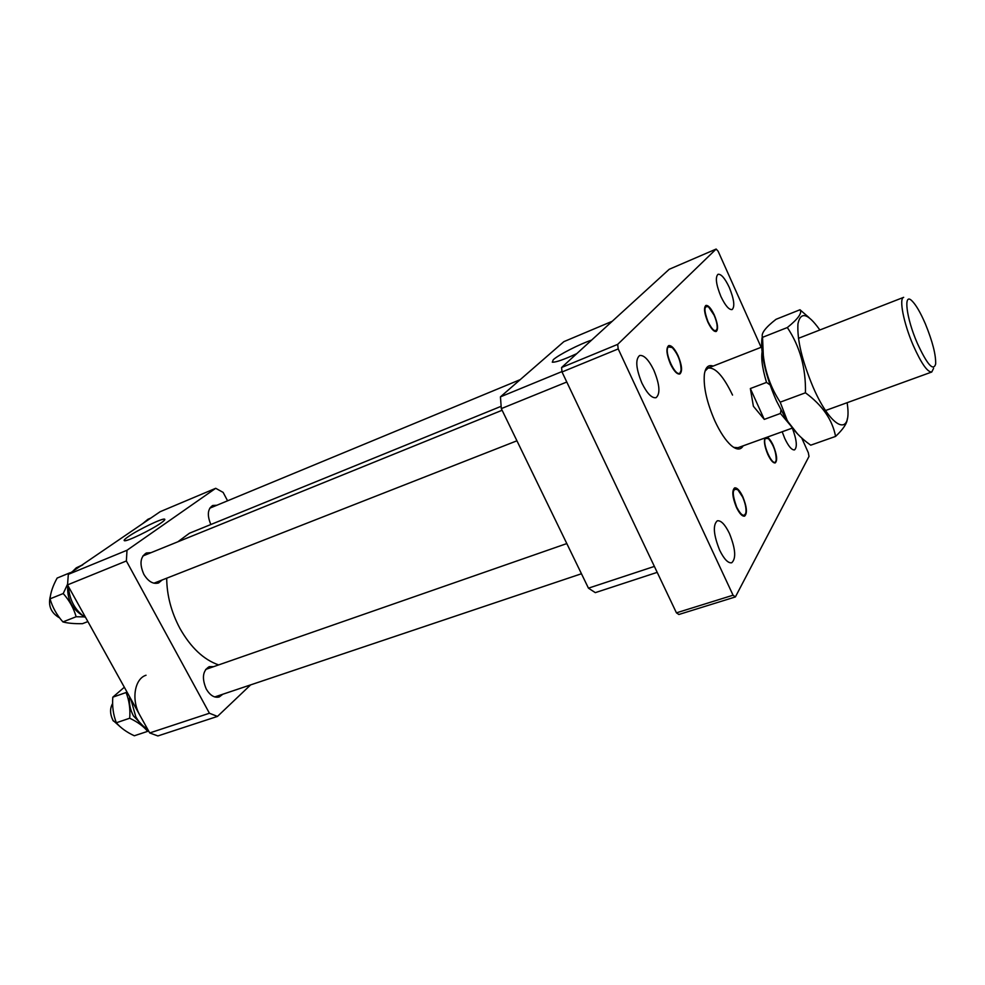 <?xml version="1.0" encoding="UTF-8"?>
<svg xmlns="http://www.w3.org/2000/svg" width="985" height="985" viewBox="0 0 985 985"><rect width="100%" height="100%" fill="white"/><g stroke="black" fill="none" stroke-linecap="round" stroke-linejoin="round"><path stroke-width="1.48" d="M743.158 445.836C740.646 450.219 736.608 450.059 731.055 445.368C725.514 440.344 720.133 432.23 714.901 421.014C706.824 402.459 703.315 386.92 704.361 374.398C705.457 367.196 708.387 364.425 713.165 366.075M732.544 395.071C723.409 376.073 715.233 367.073 708.03 368.082L705.026 371.136M742.801 496.699C739.784 490.468 737.051 487.538 734.625 487.883C731.732 490.592 732.335 497.093 736.448 507.386C739.476 513.591 742.197 516.509 744.586 516.152C747.492 513.419 746.901 506.93 742.801 496.699M678.037 355.585C674.565 348.493 671.438 345.169 668.667 345.612C665.885 348.161 666.488 354.317 670.477 364.081C673.962 371.16 677.077 374.472 679.81 374.017C682.605 371.443 682.014 365.3 678.037 355.585M714.248 314.904C711.047 308.256 708.264 305.104 705.876 305.436C703.598 307.64 704.263 313.193 707.858 322.07C711.071 328.707 713.854 331.846 716.206 331.502C718.496 329.273 717.843 323.733 714.248 314.904M764.902 437.993C763.781 441.6 764.779 447.104 767.869 454.504C770.689 460.401 773.139 463.196 775.232 462.913C777.608 460.537 776.943 454.725 773.237 445.466C771.157 440.985 769.137 438.214 767.18 437.168M782.188 431.75L784.725 438.374C788.542 446.402 791.817 450.243 794.55 449.886C797.468 447.165 796.73 439.901 792.322 428.093M729.269 287.374C724.923 278.25 721.168 273.879 718.016 274.286C715.11 277.179 716.083 284.591 720.921 296.534C725.292 305.646 729.035 309.992 732.126 309.561C735.044 306.63 734.084 299.243 729.269 287.374M653.818 370.138C648.635 359.673 643.894 354.809 639.585 355.536C635.202 359.414 635.99 368.624 641.937 383.165C647.145 393.581 651.861 398.42 656.084 397.681C660.492 393.754 659.728 384.569 653.818 370.138M729.429 533.451C725.034 524.463 720.995 520.252 717.302 520.794C712.709 524.943 713.497 534.756 719.666 550.221C724.074 559.16 728.087 563.346 731.707 562.78C736.324 558.569 735.561 548.793 729.429 533.451M761.122 347.286L718.114 251.212L716.144 249.057L617.669 344.381L618.211 348.924L733.062 595.211L735.389 596.935L809.005 456.437L808.328 452.743L801.679 437.894M618.211 348.924L562.016 371.985L676.436 612.842L733.062 595.211M735.389 596.935L678.862 614.492L676.436 612.842M716.144 249.057L669.209 269.287L561.585 367.504L617.669 344.381M562.016 371.985L561.585 367.504M733.702 447.387L737.962 447.707L792.396 428.069M166.699 578.195C166.847 595.334 171.255 612.067 179.91 628.393C190.721 647.502 203.624 659.679 218.621 664.924M501.094 406.325L189.416 533.242L177.879 541.775M128.296 536.628C124.898 538.98 123.581 540.334 124.344 540.691C126.129 542.045 151.407 529.856 160.974 523.023C164.15 520.794 165.369 519.514 164.643 519.169C162.784 517.864 138.208 529.671 128.296 536.628M213.708 666.636L209.214 666.66C202.664 670.748 201.691 678.222 206.284 689.094C210.113 695.484 214.434 698.106 219.236 696.961L222.832 694.228M151 552.683L146.359 552.979C140.202 556.968 139.365 564.097 143.859 574.341C148.267 581.556 153.18 584.425 158.573 582.96L162.131 579.993M216.823 505.268L212.748 505.465C207.613 508.863 206.973 515.217 210.852 524.525M250.633 684.883L217.476 716.415L209.423 713.238L126.376 560.97L127.003 550.258L215.715 488.301L223.139 492.401L227.584 500.811M209.423 713.238L149.708 732.951L157.883 735.943L217.476 716.415M149.708 732.951L67.522 584.893L126.376 560.97M127.003 550.258L68.334 574.354L160.124 511.72L215.715 488.301M67.522 584.893L68.334 574.354M708.055 321.861C712.611 330.615 715.639 332.819 717.129 328.473C717.425 324.976 716.403 320.519 714.063 315.101L708.609 306.975C703.93 305.215 703.746 310.176 708.055 321.861M933.583 368.365L931.748 372.022C927.427 372.231 921.258 363.366 913.243 345.415C903.639 323.326 898.776 298.356 903.664 297.335L798.429 338.335M917.232 343.075C927.156 364.573 933.3 371.567 935.651 364.056C935.984 354.908 932.561 341.524 925.371 323.88C920.409 312.405 915.902 304.685 911.839 300.745C903.196 292.065 906.249 317.946 917.232 343.075M790.068 424.917L780.44 413.454L780.97 410.24M780.44 413.454L764.274 419.388L753.39 406.263L750.348 388.546L766.515 382.414C761.885 366.949 760.642 355.807 762.772 348.973M770.135 384.975L766.515 382.414M750.348 388.546L764.274 419.388M591.616 340.096C579.574 344.11 558.458 354.895 553.299 359.685L552.289 362.185C555.712 362.455 563.888 359.599 576.791 353.627M657.204 572.359L595.322 592.638L588.451 588.168L501.316 408.615L500.442 396.856L563.876 341.647L612.239 321.282M561.979 371.567L500.442 396.856M654.385 566.412L588.451 588.168M501.316 408.615L566.781 382.02M124.935 535.729L131.128 531.506M150.84 518.061L147.972 519.255L142.776 523.552M112.795 697.183L126.08 692.529C129.207 700.372 130.414 708.941 129.712 718.225C137.654 721.993 143.625 726.376 147.639 731.362L134.305 735.77C126.499 732.126 120.515 727.78 116.353 722.756C113.275 714.864 112.093 706.343 112.795 697.183L124.332 687.234M116.353 722.756L129.712 718.225M87.887 621.584L82.494 623.665C74.207 623.825 67.682 623.234 62.917 621.917C56.785 615.022 52.488 607.326 50.038 598.855L63.225 593.536C69.442 600.567 73.752 608.299 76.128 616.745L84.451 616.893M62.917 621.917L76.128 616.745M67.546 584.24L63.225 593.536M50.038 598.855C50.567 592.625 52.931 585.693 57.142 578.06L70.218 572.679M129.638 696.801C128.875 703.339 130.155 709.729 133.48 715.972L142.862 725.723M67.756 585.299C66.845 598.757 71.782 608.841 82.592 615.563M130.734 698.771L135.807 716.797C138.983 722.399 142.874 726.45 147.491 728.974M146.039 675.242C134.502 678.69 131.054 700.138 139.956 715.393M81.521 565.353L76.276 567.84L72.558 571.472M82.838 564.811L80.327 566.166M68.445 586.555C69.492 600.345 75.254 610.725 85.72 617.681M765.37 438.448C761.787 443.287 772.819 467.629 775.761 461.423L776.205 460.069C776.168 452.004 773.57 444.838 768.399 438.608L765.37 438.448M742.616 497.006L737.913 489.865C732.2 487.55 731.781 493.288 736.645 507.066C741.188 515.648 744.278 517.482 745.916 512.582C746.371 508.309 745.276 503.113 742.616 497.006M112.61 703.536C109.766 708.461 109.914 714.088 113.041 720.429L120.576 727.102M113.423 721.082L112.598 719.764M680.204 372.65L681.091 370.163C680.894 361.532 677.926 353.984 672.213 347.545L668.359 346.892C663.397 351.313 675.981 378.634 680.204 372.65M50.432 595.876C47.846 605.59 50.937 612.953 59.679 617.952M847.149 402.68L847.297 403.825C852.21 437.672 831.537 429.719 813.204 387.388C802.073 360.83 796.988 339.628 797.961 323.782C800.583 311.371 807.663 313.131 819.175 329.039L819.816 330M835.575 436.417L810.729 445.183C800.596 438.066 792.716 429.719 787.077 420.127L780.194 402.163L805.447 392.793C822.401 405.278 832.436 419.819 835.575 436.417C843.246 429.164 847.162 423.279 847.297 418.785M797.764 434.163L786.067 419.278L776.512 401.018C769.901 386.046 765.37 371.628 762.944 357.777C761.454 348.752 761.245 341.696 762.304 336.587M780.194 402.163C770.972 388.09 765.345 372.49 763.313 355.388L762.538 337.326C760.814 333.632 765.308 327.636 776.02 319.312L799.992 309.758C802.406 312.898 798.182 318.82 787.335 327.537C799.943 346.412 805.976 368.168 805.447 392.793M762.538 337.326L787.335 327.537M808.993 317.552L799.992 309.758M520.228 379.631L209.743 508.198M931.748 372.022L825.578 410.511M762.661 346.695L708.03 368.082M566.806 543.572L205.643 669.443M581.458 573.75L214.73 696.949M502.116 410.265L142.837 555.996M516.94 440.8L153.931 583.206M786.067 419.278L787.077 420.127M762.944 357.777L763.313 355.388"/></g></svg>
